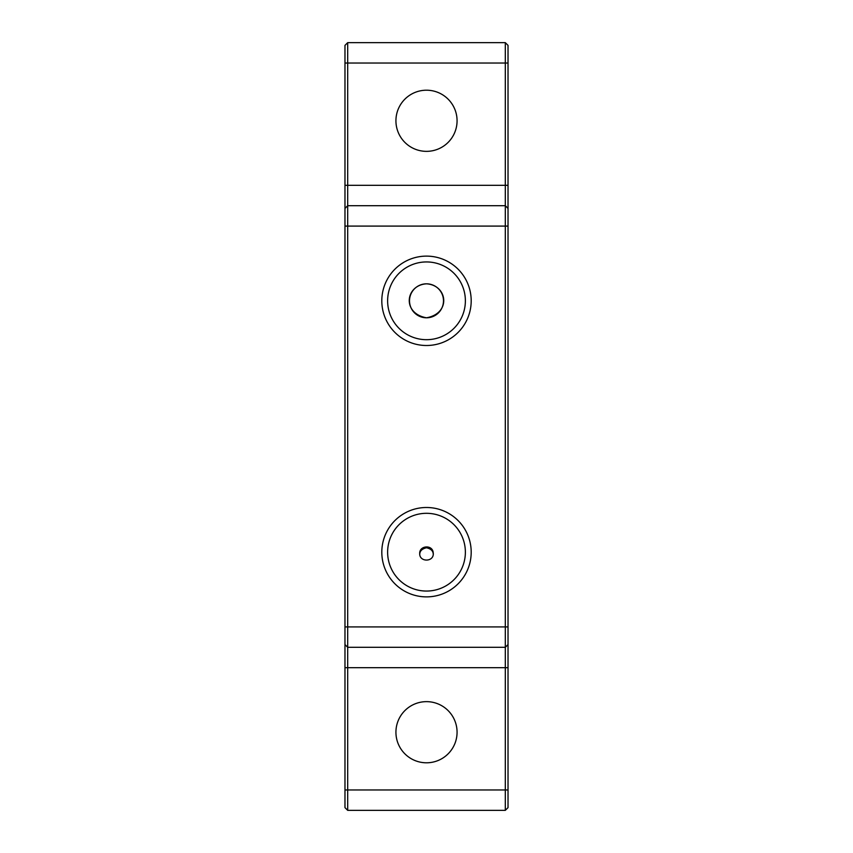 <?xml version="1.0" encoding="UTF-8"?>
<svg xmlns="http://www.w3.org/2000/svg" width="853" height="853" viewBox="0 0 853 853"><rect width="100%" height="100%" fill="white"/><g stroke="black" fill="none" stroke-linecap="round" stroke-linejoin="round"><path stroke-width="1.28" d="M508.025 644.58L505.307 647.299L505.307 810.35L508.025 807.631L508.025 45.369L505.307 42.65L505.307 647.299L347.693 647.299L344.975 644.58L344.975 807.631L347.693 810.35L347.693 205.701L344.975 208.42L344.975 644.58M419.751 554.322C419.793 550.974 422.043 548.788 426.5 547.765C430.957 548.788 433.207 550.974 433.249 554.322M426.5 317.796C401.678 313.371 405.42 285.126 426.5 283.825C447.58 285.126 451.322 313.371 426.5 317.796A16.985 16.985 0 0 1 409.515 300.81A16.985 16.985 0 0 1 426.5 283.825A16.985 16.985 0 0 1 443.485 300.81A16.985 16.985 0 0 1 426.5 317.796M505.307 205.701L508.025 208.42L505.307 205.701L347.693 205.701L347.693 42.65L344.975 45.369L344.975 208.42M505.307 42.65L347.693 42.65M457.069 120.774A30.569 30.569 0 0 1 426.5 151.354A30.569 30.569 0 0 1 395.931 120.774A30.569 30.569 0 0 1 426.5 90.205A30.569 30.569 0 0 1 457.069 120.774M471.197 300.81A44.697 44.697 0 0 1 404.151 339.515A44.697 44.697 0 0 1 404.151 262.106A44.697 44.697 0 0 1 471.197 300.81M471.197 552.19A44.697 44.697 0 0 1 404.151 590.894A44.697 44.697 0 0 1 404.151 513.485A44.697 44.697 0 0 1 471.197 552.19M457.069 732.226A30.569 30.569 0 0 1 426.5 762.795A30.569 30.569 0 0 1 395.931 732.226A30.569 30.569 0 0 1 426.5 701.646A30.569 30.569 0 0 1 457.069 732.226M505.307 810.35L347.693 810.35M433.292 553.533C433.708 562.244 419.292 562.244 419.708 553.533C419.271 545.685 431.981 544.363 433.153 552.19L433.292 553.533M465.375 300.81A38.875 38.875 0 0 0 407.062 267.149A38.875 38.875 0 0 0 407.062 334.483A38.875 38.875 0 0 0 465.375 300.81M465.375 552.19A38.875 38.875 0 0 0 407.062 518.517A38.875 38.875 0 0 0 407.062 585.851A38.875 38.875 0 0 0 465.375 552.19M508.025 789.963L344.975 789.963M508.025 667.675L344.975 667.675M508.025 626.912L344.975 626.912M508.025 226.088L344.975 226.088M508.025 185.325L344.975 185.325M508.025 63.037L344.975 63.037"/></g></svg>
